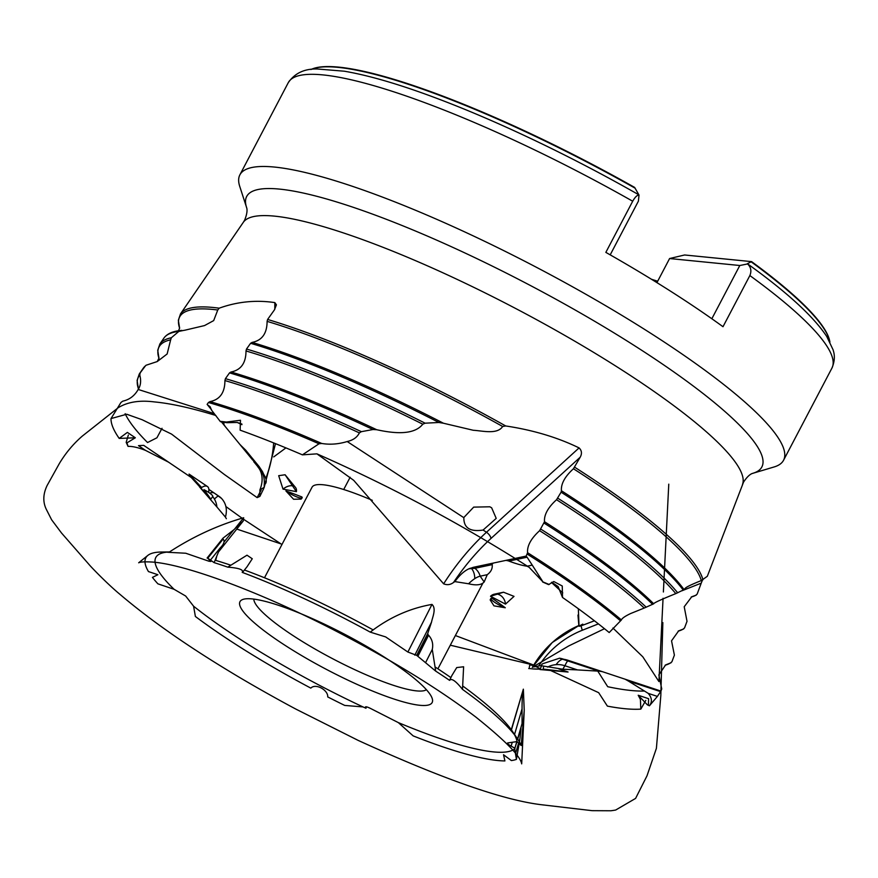 <?xml version="1.0" encoding="UTF-8"?>
<svg xmlns="http://www.w3.org/2000/svg" width="878" height="878" viewBox="0 0 878 878"><rect width="100%" height="100%" fill="white"/><g stroke="black" fill="none" stroke-linecap="round" stroke-linejoin="round"><path stroke-width="1.32" d="M221.377 421.824L252.754 460.138M321.721 443.467C330.007 444.839 338.502 444.191 347.194 441.535C353.165 440.174 357.214 437.288 359.365 432.898A302.866 55.215 -152.3 0 0 224.922 380.558C224.889 392.631 219.906 399.644 209.952 401.608A305.906 55.775 27.7 0 1 321.721 443.467L319.01 443.785A307.037 55.983 -152.3 0 0 208.448 402.497L207.12 404.374L211.466 409.73M167.446 461.422L191.371 477.599M628.077 680.856L625.059 679.188L660.947 691.085L660.607 691.634L628.077 680.856L648.216 693.368L657.402 696.408L649.424 705.791C652.387 701.939 651.981 697.79 648.216 693.368M319.01 443.785L302.416 454.848A309.067 56.357 -152.3 0 0 240.133 430.165L240.473 420.266L226.414 422.044L226.941 422.691L237.29 422.472L241.922 424.667M128.342 435.038L126.18 442.347L126.948 442.863L135.322 437.782L119.199 438.407L127.376 432.404L135.322 437.782M638.218 695.255L648.59 698.69L648.403 705.188L647.393 704.858L638.218 695.255L640.402 699.404L640.819 709.117L645.769 700.435M508.494 560.888L505.969 560.373L526.174 556.07L526.811 557.003L508.878 561.086C516.242 563.83 522.3 565.542 527.074 566.211L532.244 565.114L542.977 581.938L529.05 567.221L527.074 566.211M621.404 619.956C621.909 618.386 624.982 616.235 630.656 613.524L644.222 608.048A302.866 55.215 -152.3 0 0 539.619 530.685C531.025 538.499 527.009 545.842 527.579 552.701A305.906 55.775 27.7 0 1 621.404 619.956L609.2 632.555A309.067 56.357 -152.3 0 0 562.513 597.468L562.26 585.999L553.788 581.532L548.596 584.616L542.67 582.004M562.513 597.468L558.145 586.592L552.053 582.498M407.886 652.036L431.976 604.415C436.64 608.641 432.382 617.344 431.526 622.129L427.707 633.587L416.699 655.361L407.886 652.036L385.651 636.912L370.242 632.127A212.267 38.698 -152.3 0 0 242.196 572.368C243.864 569.767 239.046 568.022 227.764 567.144A212.267 38.698 -152.3 0 0 214.122 562.633L207.581 558.079L210.874 561.47L208.898 561.218L185.763 553.239L168.872 552.35A212.267 38.698 -152.3 0 0 161.574 552.021A212.267 38.698 -152.3 0 0 147.921 555.346A212.267 38.698 -152.3 0 0 148.459 571.578L157.875 574.717L152.443 577.384A212.267 38.698 -152.3 0 0 157.908 583.848L174.096 589.303L185.653 596.019L193.588 606.204A203.586 37.117 -152.3 0 0 362.998 706.922L365.95 708.228L365.522 706.933M492.174 564.631L474.603 568.099L471.014 568.099A21.171 8.264 -53.3 0 0 468.896 568.801L474.888 568.307L492.174 564.631C492.679 568.483 491.043 571.841 487.257 574.684L484.162 581.971C481.418 585.055 476.227 585.648 468.589 583.771A23.004 8.978 126.7 0 1 474.768 578.646A23.004 8.978 126.7 0 1 480.178 576.188L487.257 574.684M508.878 561.086L527.085 557.212L532.244 565.114M126.18 442.347L128.056 446.386C132.435 446.211 138.252 447.55 145.507 450.381L138.494 445.64L143.707 445.365L168.62 462.201L145.507 450.381M253.665 461.576L260.59 470.048A23.004 17 112.1 0 0 260.283 469.664L245.62 450.074L240.177 444.784M511.292 729.706L523.354 689.164C522.366 691.359 521.982 702.883 522.059 708.798L522.059 723.593L517.57 738.958M516.791 741.614L514.87 748.188L511.139 746.135C508.132 744.379 506.968 743.326 507.627 742.953L517.021 741.581L514.87 748.188M366.499 706.834L365.95 708.228M234.382 529.346L243.667 517.746L243.261 520.972L233.789 529.807L223.001 538.17L207.098 558.046M628.165 680.977L660.607 691.634M200.239 487.378L191.316 477.566M226.359 518.711L225.448 517.12C227.424 509.745 226.14 503.533 221.585 498.474L214.726 493.37A13.763 6.914 124.1 0 0 214.528 493.238L214.528 493.238A13.763 6.914 124.1 0 0 209.721 493.129M257.781 466.602L258.384 467.557A21.171 15.639 -67.9 0 1 260.031 470.081L258.626 467.667A13.763 11.469 151.8 0 1 258.67 467.689M660.53 691.699L657.402 696.408M211.422 409.466L207.801 405.043L210.138 406.744L211.532 410.125L220.444 421.692L226.941 422.691M224.702 425.885L222.518 421.989M829.688 340.96A295.612 53.898 -152.3 0 0 828.261 336.329A295.612 53.898 -152.3 0 0 751.579 261.622L747.365 263.707M711.838 318.758L739.803 265.507L669.596 258.538L684.61 254.982L751.579 261.622M651.454 279.259A153.771 28.041 -152.3 0 0 657.699 281.201M311.888 69.099A295.612 53.898 -152.3 0 1 316.508 67.65A295.612 53.898 -152.3 0 1 634.64 187.42L639.019 195.081L638.394 201.161L610.199 254.861M739.803 265.507L747.562 263.949C750.964 267.153 751.722 271.028 749.856 275.56L723 326.715A307.015 55.983 27.7 0 0 668.619 289.959A307.015 55.983 27.7 0 0 605.842 252.381L632.698 201.227C635.09 197.034 637.198 194.982 639.019 195.081M223.001 538.17L207.581 558.079M257.638 466.427A26.867 19.843 -67.9 0 1 258.033 467.14M522.059 723.593L517.735 739.199M568.209 660.344A26.867 25.846 51.2 0 0 563.797 659.279L598.719 671.121L602.33 671.648L568.209 660.344L567.868 660.893M138.395 388.142L138.197 389.459C134.597 395.791 129.472 399.688 122.81 401.147L120.988 402.42L111.001 418.586A309.067 56.357 -152.3 0 0 119.199 438.407M184.226 330.304L178.805 331.412L171.342 337.767L170.65 339.83A298.575 54.436 -152.3 0 0 158.995 358.422L157.733 350.322L159.873 343.978A299.31 54.568 27.7 0 1 171.342 337.767M143.279 368.178L139.273 374.017A303.59 55.358 27.7 0 1 140.173 372.887L145.485 365.808A302.756 55.204 -152.3 0 0 143.279 368.178L146.044 365.248L157.228 361.56L167.138 353.977L170.65 339.83M162.024 428.299L156.932 437.782L147.548 442.534A305.906 55.775 27.7 0 1 125.159 413.681M214.221 413.615L138.197 389.459C140.743 385.574 141.27 380.767 139.778 375.038A302.866 55.215 -152.3 0 0 138.362 388.57L137.1 380.426L139.273 374.017M184.523 330.293L204.541 325.573L213.683 320.602L217.755 310.011A294.295 53.657 -152.3 0 0 179.628 328.262L178.355 320.283L180.473 313.94A295.019 53.788 27.7 0 1 219.171 308.189L217.755 310.011M181.856 330.402L181.428 330.424C172.977 331.105 167.127 333.684 163.879 338.14L159.873 343.978M140.173 372.887L139.778 375.038M550.824 670.594L598.664 692.676L607.389 706.121A309.067 56.357 -152.3 0 0 640.819 709.117M660.947 691.085L661.749 688.956L658.862 674.897L665.601 664.931L671.121 662.714L665.107 665.25M665.118 665.25A302.866 55.215 -152.3 0 0 670.485 662.967L671.933 661.716L674.392 655.142L671.538 640.83L678.683 630.843L683.688 628.933L678.156 631.161A298.575 54.436 -152.3 0 0 683.106 629.153L684.555 627.902L687.013 621.328L684.214 606.753L691.754 596.755L696.232 595.141L691.195 597.062A294.295 53.657 -152.3 0 0 695.705 595.328L697.165 594.077L701.226 583.146L681.921 590.795M578.843 625.531L577.976 615.061M644.2 691.052A305.906 55.775 27.7 0 1 607.708 686.706L597.786 671.143M562.754 592.902L551.483 582.454M526.174 556.07L527.579 552.701M549.167 584.496L542.977 581.938M556.542 499.725L561.086 492.185A298.476 54.425 -152.3 0 1 683.303 590.137L684.072 589.632C685.608 588.238 683.413 587.755 701.292 580.567A294.295 53.657 -152.3 0 0 573.444 468.753C564.861 476.578 560.855 483.91 561.426 490.769A297.346 54.216 27.7 0 1 683.073 588.271A297.346 54.216 27.7 0 1 684.072 589.632L675.797 593.616A298.575 54.436 -152.3 0 0 556.542 499.725C547.949 507.539 543.932 514.881 544.514 521.73A301.626 54.996 27.7 0 1 653.726 603.79C653.638 602.966 661.002 599.575 675.797 593.616M653.726 603.79L644.222 608.048M539.619 530.685L544.514 521.73M752.984 473.264L774.155 466.942A307.015 55.983 -152.3 0 0 783.549 460.27A307.015 55.983 -152.3 0 0 647.086 330.973A307.015 55.983 -152.3 0 0 239.881 174.843A307.015 55.983 -152.3 0 0 239.727 186.356L246.542 207.384A290.936 53.042 -152.3 0 1 364.513 211.214A290.936 53.042 -152.3 0 1 632.555 344.428A290.936 53.042 -152.3 0 1 752.984 473.264C753.708 473.418 749.856 472.485 743.545 482.11L707.317 576.297L701.292 580.567M573.444 468.753L580.171 457.24L490.934 538.499A99.883 38.961 -53.3 0 0 453.509 582.487L454.859 581.598C459.479 575.288 464.155 571.018 468.896 568.801M561.086 492.185L561.426 490.769M373.216 629.943A203.586 37.117 -152.3 0 0 244.424 570.02M230.486 565.103A203.586 37.117 -152.3 0 0 215.154 560.23M242.997 571.808L247.058 566.738L242.997 571.808M166.611 552.174A203.586 37.117 -152.3 0 0 174.096 589.303M193.588 606.204L195.388 616.477A212.267 38.698 -152.3 0 0 310.823 688.122C315.63 683.007 328.273 690.086 327.724 696.923A212.267 38.698 -152.3 0 0 344.736 705.429L362.998 706.922M365.665 706.801L365.533 707.152C365.577 706.439 367.169 706.834 370.286 708.326L398.327 722.605A203.586 37.117 -152.3 0 0 514.684 748.791L515.013 748.495M398.327 722.605L413.154 735.885A212.267 38.698 -152.3 0 0 504.916 760.93L503.533 754.751L511.369 760.567A212.267 38.698 -152.3 0 0 516.418 759.36L514.673 748.846M226.414 422.044L220.148 421.319M128.056 446.386L126.948 442.863M649.424 705.791L647.393 704.858M252.249 598.928A108.51 19.788 -152.3 0 0 243.36 599.29A108.51 19.788 -152.3 0 0 326.868 669.629A108.51 19.788 -152.3 0 0 432.185 698.427A108.51 19.788 -152.3 0 0 356.545 640.666A108.51 19.788 -152.3 0 0 252.249 598.928M511.435 729.914L523.354 689.164L524.232 710.357L521.225 745.554L517.021 741.581A203.586 37.117 -152.3 0 0 514.552 734.853M521.225 745.554A212.267 38.698 -152.3 0 0 517.537 738.914L512.313 731.176A203.586 37.117 -152.3 0 0 463.09 686.256M450.853 677.564A203.586 37.117 -152.3 0 0 435.17 667.017M517.537 738.914A212.267 38.698 -152.3 0 0 462.497 689.384C455.77 680.933 451.468 677.926 449.591 680.362L451.83 675.621L449.591 680.362A212.267 38.698 -152.3 0 0 435.697 671.11L416.699 655.361M427.707 633.587L428.244 635.09L417.709 655.921M491.976 564.411L493.184 563.094L473.966 567.177A26.867 10.481 -53.3 0 0 471.387 568.022M246.005 350.959C245.972 363.031 240.978 370.044 231.024 371.998A301.626 54.996 27.7 0 1 376.717 429.726C390.501 432.7 413.198 436.399 422.79 424.206A298.575 54.436 -152.3 0 0 246.005 350.959L246.498 349.038L250.603 343.287L252.107 342.398A297.346 54.216 27.7 0 1 443.434 423.229L473.286 430.275C482.34 430.758 497.321 434.808 502.644 426.488A294.295 53.657 -152.3 0 0 267.099 321.359C267.055 333.431 262.061 340.444 252.107 342.398M443.434 423.229L438.912 422.483L425.106 423.185L422.79 424.206M224.922 380.558L225.426 378.648L229.52 372.887L231.024 371.998M376.717 429.726L373.018 429.518L361.385 431.669L359.365 432.898M638.13 194.4A298.597 54.447 -152.3 0 0 464.341 109.157A298.597 54.447 -152.3 0 0 454.969 105.382M274.803 309.319L274.825 302.603C255.882 299.793 237.323 301.659 219.171 308.189M274.825 302.603L276.416 304.831L274.419 309.89L267.603 319.449A295.019 53.788 27.7 0 1 505.706 425.962L502.644 426.488M483.087 530.049C470.059 532.057 463.639 527.887 463.847 517.515L473.681 507.122L489.814 506.793L491.647 507.791L496.213 518.382L483.087 530.049L486.478 532.255L579.074 447.901C557.442 437.376 532.968 430.055 505.706 425.962M579.096 447.912C581.807 450.535 582.158 453.641 580.171 457.24M702.455 580.073L701.226 583.146M267.099 321.359L267.603 319.449M208.448 402.497L209.952 401.608M253.808 599.103A97.93 17.856 -152.3 0 0 332.608 658.698A97.93 17.856 -152.3 0 0 426.412 689.724M372.294 500.328A97.93 17.856 -152.3 0 0 323.082 484.755A97.93 17.856 -152.3 0 0 312.03 487.235L264.487 577.779M656.942 282.639L669.596 258.538M425.687 662.451L432.272 649.435L435.697 671.11M451.83 675.621L456.736 667.565L463.617 666.775L462.497 689.384M431.976 604.415C409.598 608.344 389.02 617.585 370.242 632.127M463.814 517.669L347.194 441.535M302.416 454.848L316.925 453.849L353.713 480.343L443.642 583.837C447.187 585.253 450.48 584.792 453.509 582.487M493.184 563.094L505.969 560.373M432.272 649.435C433.436 644.057 432.206 639.316 428.563 635.211L428.244 635.09M471.014 568.099L471.299 568.318A13.763 9.175 -84.2 0 1 474.768 578.646M454.859 581.598L468.589 583.771M519.107 741.383L519.985 738.398L519.414 741.921M519.161 743.468L516.418 759.36M515.682 753.105L518.646 742.975M547.587 667.104A23.004 22.137 -128.8 0 1 556.125 664.646A23.004 22.137 -128.8 0 1 564.905 665.743L577.483 669.914L562.787 669.223L540.848 665.656L542.483 663.801L559.527 658.215L598.719 671.121M199.515 486.895L216.932 507.012A23.004 19.887 -52.1 0 0 214.441 499.121A23.004 19.887 -52.1 0 0 212.663 496.575M210.566 559.944L220.071 548.07L214.122 562.633M263.213 473.472A13.763 11.469 151.8 0 0 262.434 471.552L259.01 466.416A13.763 8.604 140.7 0 1 260.283 469.664L263.038 473.253C266.868 479.026 267.274 482.878 264.234 484.832A23.004 17 112.1 0 0 263.598 476.348A23.004 17 112.1 0 0 260.59 470.048M227.764 567.144L247.003 555.192L252.271 558.759L247.058 566.738M582.805 624.126C576.374 627.397 578.635 626.892 589.577 622.623L594.428 620.79M604.492 628.714L568.735 645.934L532.277 667.346L552.218 642.542L579.008 625.454A105.14 101.179 -128.8 0 0 532.562 667.104L540.837 665.656M556.125 664.646A13.763 6.333 -66.8 0 1 563.05 659.126L563.138 659.06A21.171 20.381 51.2 0 0 559.527 658.215M563.138 659.06L563.797 659.279M602.33 671.648L625.059 679.188M533.604 665.063L450.304 645.198M216.592 556.871L215.681 560.384M244.205 519.688L281.026 543.91L236.775 529.072M218.94 496.268A13.763 2.612 124.7 0 0 218.874 496.213L219.961 497.014A21.171 18.295 127.9 0 1 219.961 497.014A21.171 18.295 127.9 0 1 221.585 498.474M243.667 517.746C217.481 525.307 192.545 536.842 168.872 552.35M111.001 418.586L126.728 414.24L142.137 419.728L171.583 434.116L224.384 474.504L257.144 497.617L259.888 496.388L259.932 489.803C262.796 482.516 262.829 475.942 260.031 470.081M168.894 462.41L143.904 445.497M220.06 548.081L220.071 548.07C224.033 544.13 225.042 541.133 223.089 539.081L222.792 539.059M519.985 738.398L520.972 728.63M577.483 669.914L598.489 671.143M208.854 489.397L218.874 496.213A13.763 2.612 124.7 0 0 214.441 499.121M225.448 517.12L216.932 507.012M191.689 477.917L192.403 478.29M259.932 489.803L264.19 487.356L264.234 484.832M207.427 495.587A10.591 5.312 -55.9 0 1 207.373 495.697L189.209 474.416L201.644 487.553A10.591 5.312 -55.9 0 1 207.417 486.511A10.591 5.312 -55.9 0 1 208.591 492.349M207.417 486.511L189.055 474.098L201.644 487.553M296.413 491.647L283.012 489.123L278.688 475.689L285.098 474.757L296.413 491.647A10.591 6.618 -39.3 0 0 295.491 487.455L285.098 474.757M292.934 485.907A10.591 6.618 -39.3 0 0 283.012 489.123M543.614 666.578A10.591 1.602 108.3 0 1 543.131 669.08L568.022 671.977L558.924 668.959M543.131 669.08L568.066 672.032L539.97 669.541A10.591 1.602 108.3 0 1 540.157 669.08M540.288 668.751A10.591 1.602 108.3 0 1 541.474 666.204M505.508 604.119L490.517 596.272L503.544 592.222L514.025 596.371L505.508 604.119A10.591 8.912 78 0 0 496.728 594.055M503.544 592.222L494.369 594.176A10.591 8.912 78 0 0 490.517 596.272M505.278 607.763A10.591 1.932 27.7 0 1 495.324 602.769A10.591 1.932 27.7 0 1 490.868 598.478A10.591 1.932 27.7 0 1 492.009 598.192A197.682 36.042 -152.3 0 1 505.278 607.763L493.974 605.853L490.154 599.904L492.009 598.192M529.149 668.564L529.654 665.425A10.591 1.932 27.7 0 1 533.253 665.656M535.295 666.402A10.591 1.932 27.7 0 1 540.837 669.047A197.682 36.042 -152.3 0 1 533.045 668.926L530.158 668.641M528.743 668.553L529.664 668.586M533.045 668.926L540.837 669.047M203.97 489.672C211.368 499.615 212.498 501.557 207.362 495.499A197.682 36.042 -152.3 0 1 203.97 489.672A10.591 1.932 27.7 0 1 212.717 496.487L210.72 499.341L207.362 495.499A10.591 1.932 27.7 0 0 208.657 495.982M301.9 496.97A10.591 1.932 27.7 0 1 302.12 497.892A10.591 1.932 27.7 0 1 295.656 496.432A10.591 1.932 27.7 0 1 285.899 490.934A197.682 36.042 -152.3 0 1 301.9 496.97L301.143 499.11L293.581 499.253L285.899 490.934M431.526 622.129L414.8 655.175M522.059 708.798L514.552 734.48M512.269 742.272L511.139 746.135M233.789 529.807L224.252 541.737M214.331 493.107L208.854 489.408M252.173 459.238L240.495 444.97M224.856 425.874L221.552 421.846M829.908 341.97A296.04 53.975 -152.3 0 0 751.184 261.853M635.068 188.166A296.04 53.975 -152.3 0 0 310.933 69.505M178.805 331.412A298.476 54.425 -152.3 0 0 163.879 338.14M620.516 620.834A307.037 55.983 -152.3 0 0 527.25 554.117M557.804 498.21A299.31 54.568 27.7 0 1 677.706 592.815M652.639 604.36A302.756 55.204 -152.3 0 0 544.173 523.156M540.881 529.171A303.59 55.358 27.7 0 1 646.252 607.225M574.717 467.239A295.019 53.788 27.7 0 1 702.938 579.82M473.966 567.177L474.603 568.099M747.419 263.74C787.105 292.275 813.533 316.508 826.725 336.45L833.123 349.883C833.288 351.068 836.405 357.522 831.938 368.101A307.015 55.983 -152.3 0 0 749.856 275.56M246.498 349.038A299.31 54.568 27.7 0 1 425.106 423.185M438.912 422.483A298.476 54.425 -152.3 0 0 250.603 343.287M225.426 378.648A303.59 55.358 27.7 0 1 361.385 431.669M373.018 429.518A302.756 55.204 -152.3 0 0 229.52 372.887M632.698 201.227A307.015 55.983 -152.3 0 0 288.269 82.675C294.778 73.192 304.446 68.638 317.287 68.989L344.417 71.217C375.466 76.573 415.437 89.216 464.341 109.157M742.503 484.404A281.97 51.407 -152.3 0 0 616.718 366.675A281.97 51.407 -152.3 0 0 243.316 222.321L180.473 313.94M474.888 568.307A13.763 11.59 -102 0 1 480.178 576.188L484.162 581.971M443.642 583.837A105.14 41.014 126.7 0 1 486.478 532.255A5.29 2.173 -132.3 0 1 490.934 538.499M417.994 656.107L428.563 635.211M567.792 660.958A13.763 2.085 -71.7 0 0 564.905 665.743L562.787 669.223M598.401 623.885L582.377 630.228A99.883 96.119 51.2 0 0 538.829 665.809M208.898 561.218L209.798 560.087M257.144 497.617A105.14 77.67 112.1 0 0 261.04 489.979M265.924 478.29A105.14 77.67 112.1 0 0 271.532 458.755M273.662 442.907A99.883 73.796 -67.9 0 1 265.979 478.477M261.161 489.979A99.883 73.796 -67.9 0 1 260.393 491.57M581.181 625.794A5.29 1.383 -111.6 0 0 582.377 630.228M207.834 558.156L223.089 539.081M223.989 423.657L222.639 422.011M828.261 336.329L829.929 342.014M316.508 67.65L310.878 69.516M159.028 358.004L157.228 361.56M179.65 327.867L178.552 330.765M684.083 589.632L683.073 588.271M169.498 551.944L161.574 552.021M288.269 82.675L239.881 174.843M831.938 368.101L783.549 460.27M246.542 207.384C246.005 206.868 248.957 209.502 244.622 220.169L243.316 222.321M482.582 583.716L437.902 668.816M350.146 477.259L343.704 489.518M243.261 520.972L218.71 551.669M275.505 443.653L264.091 487.74M263.685 488.64L259.888 496.388M192.381 478.258L191.261 477.511M262.434 471.552L263.444 473.769M264.673 484.349L264.19 487.356M259.01 466.416L245.62 450.074M578.35 608.739L579.041 626.266M285.921 447.89L273.716 456.911M533.626 665.03L455.375 635.54M612.932 628.044L642.817 656.821L658.906 681.547L663.066 598.269M663.384 591.991L668.773 484.151M662.846 622.59L660.816 695.672L656.404 748.33L647.009 775.801L635.595 798.409L615.643 810.054L610.956 810.767L592.068 810.668L542.494 804.852C504.17 800.516 442.775 779.049 358.301 740.461L296.314 709.325C283.803 702.751 253.435 685.959 231.386 672.537C186.432 645.418 149.238 619.308 119.792 594.208C107.676 584.199 91.125 567.111 88.865 564.291L61.493 532.979L51.615 519.776L46.424 509.569C42.726 502.139 42.978 494.073 47.182 485.391L59.298 463.628C65.62 453.07 73.313 443.873 82.378 436.037L118.245 407.688C127.595 401.959 139.602 400.039 154.265 401.904C170.782 403.441 191.327 407.974 215.878 415.503M558.145 586.592L551.801 582.246M529.05 567.221C462.355 524.649 391.643 486.851 316.925 453.849M241.911 424.074L237.29 422.472M147.921 555.346L138.669 562.787C140.48 561.843 145.254 561.613 152.992 562.096C190.581 565.147 274.057 597.907 346.536 636.627C398.206 664.031 441.305 690.843 475.832 717.063C505.168 740.56 520.456 756.167 521.686 763.871L524.232 710.357M225.887 506.54L242.185 518.283M490.154 599.904L490.868 598.478M301.143 499.11L302.12 497.892"/></g></svg>
